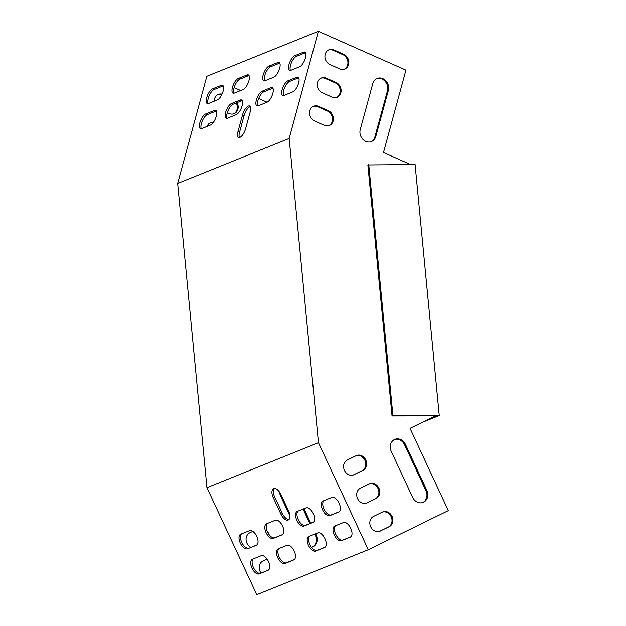 <?xml version="1.0" encoding="UTF-8"?>
<svg xmlns="http://www.w3.org/2000/svg" width="626" height="626" viewBox="0 0 626 626"><rect width="100%" height="100%" fill="white"/><g stroke="black" fill="none" stroke-linecap="round" stroke-linejoin="round"><path stroke-width="0.94" d="M410.554 164.513L383.488 152.509L405.938 70.135L318.368 31.3L289.165 138.471L318.462 442.699L368.291 549.738L448.349 510.62L410.046 428.348L435.524 415.907M367.196 502.85A8.068 6.917 -112 0 1 366.813 503.022A8.068 6.917 -112 0 1 357.469 498.359A8.068 6.917 -112 0 1 360.388 488.233L369.277 483.89A8.068 6.917 -112 0 1 369.669 483.718A8.068 6.917 -112 0 1 379.004 488.382A8.068 6.917 -112 0 1 376.085 498.507L366.413 503.171M380.318 531.044A8.068 6.917 -112 0 1 379.935 531.216A8.068 6.917 -112 0 1 370.592 526.552A8.068 6.917 -112 0 1 373.511 516.427L382.4 512.084A8.068 6.917 -112 0 1 382.791 511.912A8.068 6.917 -112 0 1 392.126 516.575A8.068 6.917 -112 0 1 389.208 526.701L379.536 531.357M314.62 121.029L324.346 125.341A8.068 6.917 68 0 0 329.354 125.505A8.068 6.917 68 0 0 333.408 118.259A8.068 6.917 68 0 0 328.337 110.708L318.611 106.397A8.068 6.917 68 0 0 313.603 106.232A8.068 6.917 68 0 0 309.549 113.486A8.068 6.917 68 0 0 314.62 121.029M322.312 92.804L332.038 97.116A8.068 6.917 68 0 0 337.046 97.28A8.068 6.917 68 0 0 341.1 90.034A8.068 6.917 68 0 0 336.029 82.483L326.303 78.172A8.068 6.917 68 0 0 321.295 78.007A8.068 6.917 68 0 0 317.241 85.261A8.068 6.917 68 0 0 322.312 92.804M372.791 83.555L360.255 129.551A9.218 7.911 68 0 0 362.759 139.207A9.218 7.911 68 0 0 371.476 141.546A9.218 7.911 68 0 0 375.811 136.452L388.347 90.457A9.218 7.911 68 0 0 385.835 80.793A9.218 7.911 68 0 0 377.118 78.453A9.218 7.911 68 0 0 372.791 83.555M330.004 64.58L339.73 68.891A8.068 6.917 68 0 0 344.738 69.056A8.068 6.917 68 0 0 348.792 61.81A8.068 6.917 68 0 0 343.721 54.259L333.994 49.947A8.068 6.917 68 0 0 328.986 49.783A8.068 6.917 68 0 0 324.933 57.036A8.068 6.917 68 0 0 330.004 64.58M426.854 490.369A9.218 7.911 -112 0 1 423.184 502.388A9.218 7.911 -112 0 1 412.628 497.318L391.242 451.377A9.218 7.911 -112 0 1 394.904 439.35A9.218 7.911 -112 0 1 405.46 444.429L426.854 490.369L425.97 490.721L404.584 444.781A9.218 7.911 68 0 0 394.474 439.546M354.073 474.664A8.068 6.917 -112 0 1 353.682 474.837A8.068 6.917 -112 0 1 344.347 470.165A8.068 6.917 -112 0 1 347.266 460.047L356.155 455.705A8.068 6.917 -112 0 1 356.538 455.532A8.068 6.917 -112 0 1 365.881 460.196A8.068 6.917 -112 0 1 362.963 470.322L353.291 474.977M366.366 503.187L375.209 498.867A8.068 6.917 68 0 0 378.237 488.992A8.068 6.917 68 0 0 369.23 483.914M379.489 531.372L388.331 527.053A8.068 6.917 68 0 0 391.36 517.186A8.068 6.917 68 0 0 382.353 512.107M313.172 106.428A8.068 6.917 -112 0 1 317.734 106.749L327.453 111.06A8.068 6.917 -112 0 1 332.508 118.337A8.068 6.917 -112 0 1 328.908 125.669M320.864 78.203A8.068 6.917 -112 0 1 325.426 78.524L335.145 82.835A8.068 6.917 -112 0 1 340.2 90.113A8.068 6.917 -112 0 1 336.6 97.445M376.688 78.649A9.218 7.911 -112 0 1 385.139 81.349A9.218 7.911 -112 0 1 387.463 90.809L374.927 136.804A9.218 7.911 -112 0 1 371.03 141.711M328.548 49.978A8.068 6.917 -112 0 1 333.118 50.299L342.837 54.611A8.068 6.917 -112 0 1 347.892 61.888A8.068 6.917 -112 0 1 344.292 69.212M422.738 502.553A9.218 7.911 68 0 0 425.97 490.721M353.236 474.993L362.086 470.674A8.068 6.917 68 0 0 365.107 460.806A8.068 6.917 68 0 0 356.108 455.728M368.291 549.738L256.777 594.7L206.94 487.662L318.462 442.699M318.368 31.3L206.854 76.262L177.651 183.434L206.94 487.662M213.184 122.641A8.068 6.917 68 0 0 210.226 122.813M221.784 94.643A8.068 6.917 68 0 0 217.918 94.589M233.655 113.83A8.068 6.917 68 0 0 236.166 102.985M314.768 534.111L315.34 535.332A9.218 7.911 -112 0 1 312.108 547.163M303.101 509.055L309.862 523.571M267.075 102.226L258.671 98.501M240.705 90.535L234.132 87.617M250.893 547.343A8.068 6.917 -112 0 1 246.088 540.011A8.068 6.917 -112 0 1 249.751 532.843L252.771 531.372M267.02 530.793A8.068 6.917 -112 0 1 268.804 534.228M261.034 573.017A8.068 6.917 -112 0 1 262.873 561.037L266.997 559.026M213.497 122.211A8.068 6.917 68 0 0 210.657 122.618A8.068 6.917 68 0 0 207.081 126.421M222.034 94.119A8.068 6.917 68 0 0 218.349 94.393A8.068 6.917 68 0 0 214.272 101.185M227.301 112.711L229.093 113.502A8.068 6.917 68 0 0 234.101 113.666A8.068 6.917 68 0 0 237.051 102.625M303.978 508.703L310.739 523.219M315.645 533.759L316.216 534.98A9.218 7.911 -112 0 1 312.546 546.999A9.218 7.911 -112 0 1 311.513 547.327M289.948 516.067L280.605 495.988A9.218 7.911 -112 0 1 279.634 492.239M293.782 559.941A8.068 4.132 -116 0 0 293.915 559.879A8.068 4.132 -116 0 0 294.157 550.95A8.068 4.132 -116 0 0 286.974 545.324L278.194 548.861A8.068 4.132 -116 0 0 278.054 548.924A8.068 4.132 -116 0 0 277.819 557.852A8.068 4.132 -116 0 0 284.994 563.478L294.048 559.808M308.923 536.466A8.068 4.132 -116 0 0 308.79 536.529A8.068 4.132 -116 0 0 308.548 545.457A8.068 4.132 -116 0 0 315.731 551.083L324.511 547.547A8.068 4.132 -116 0 0 324.651 547.484A8.068 4.132 -116 0 0 324.886 538.556A8.068 4.132 -116 0 0 317.703 532.929L308.923 536.466M350.302 537.147A8.068 4.132 64 0 0 350.443 537.085A8.068 4.132 64 0 0 350.677 528.156A8.068 4.132 64 0 0 343.502 522.53L334.722 526.067A8.068 4.132 64 0 0 334.581 526.13A8.068 4.132 64 0 0 334.339 535.058A8.068 4.132 64 0 0 341.522 540.684L350.576 537.014M338.643 512.091A8.068 4.132 64 0 0 338.776 512.029A8.068 4.132 64 0 0 339.018 503.101A8.068 4.132 64 0 0 331.835 497.467L323.055 501.011A8.068 4.132 64 0 0 322.914 501.074A8.068 4.132 64 0 0 322.68 510.002A8.068 4.132 64 0 0 329.855 515.628L338.909 511.958M259.203 573.878L267.983 570.341A8.068 4.132 -116 0 0 268.124 570.278A8.068 4.132 -116 0 0 268.358 561.35A8.068 4.132 -116 0 0 261.183 555.724L252.403 559.261A8.068 4.132 -116 0 0 252.262 559.323A8.068 4.132 -116 0 0 252.02 568.251A8.068 4.132 -116 0 0 259.203 573.878L268.577 569.981M247.536 548.822L256.316 545.277A8.068 4.132 -116 0 0 256.457 545.223A8.068 4.132 -116 0 0 256.699 536.286A8.068 4.132 -116 0 0 249.516 530.66L240.736 534.205A8.068 4.132 -116 0 0 240.595 534.268A8.068 4.132 -116 0 0 240.361 543.196A8.068 4.132 -116 0 0 247.536 548.822L256.91 544.917M273.21 497.545L280.98 514.251A8.068 4.132 -116 0 0 288.367 519.956A8.068 4.132 -116 0 0 288.664 511.152L280.886 494.454A8.068 4.132 -116 0 0 273.507 488.75A8.068 4.132 -116 0 0 273.21 497.545L274.626 496.856A8.068 4.132 -116 0 1 274.282 488.538M282.115 534.878A8.068 4.132 -116 0 0 282.248 534.815A8.068 4.132 -116 0 0 282.49 525.887A8.068 4.132 -116 0 0 275.307 520.261L266.527 523.805A8.068 4.132 -116 0 0 266.386 523.868A8.068 4.132 -116 0 0 266.152 532.796A8.068 4.132 -116 0 0 273.335 538.423L282.381 534.745M297.256 511.411A8.068 4.132 -116 0 0 297.123 511.473A8.068 4.132 -116 0 0 296.88 520.402A8.068 4.132 -116 0 0 304.064 526.028L312.844 522.491A8.068 4.132 -116 0 0 312.984 522.428A8.068 4.132 -116 0 0 313.219 513.5A8.068 4.132 -116 0 0 306.044 507.874L297.256 511.411M279.024 548.525A8.068 4.132 -116 0 0 279.478 557.633A8.068 4.132 -116 0 0 286.418 562.782L294.369 559.581M309.753 536.138A8.068 4.132 -116 0 0 310.206 545.238A8.068 4.132 -116 0 0 317.155 550.395L325.105 547.187M341.522 540.684L342.946 539.988A8.068 4.132 64 0 1 335.998 534.839A8.068 4.132 64 0 1 335.552 525.738M342.946 539.988L350.896 536.787M329.855 515.628L331.279 514.932A8.068 4.132 64 0 1 324.331 509.783A8.068 4.132 64 0 1 323.885 500.675M331.279 514.932L339.229 511.724M253.233 558.924A8.068 4.132 -116 0 0 253.679 568.032A8.068 4.132 -116 0 0 260.627 573.181M241.566 533.868A8.068 4.132 -116 0 0 242.012 542.969A8.068 4.132 -116 0 0 248.96 548.126M280.98 514.251L282.404 513.563A8.068 4.132 -116 0 0 289.009 519.47M282.404 513.563L274.626 496.856M267.357 523.469A8.068 4.132 -116 0 0 267.811 532.569A8.068 4.132 -116 0 0 274.751 537.726L282.702 534.518M298.093 511.074A8.068 4.132 -116 0 0 298.539 520.183A8.068 4.132 -116 0 0 305.488 525.331L313.438 522.131M257.834 105.927A8.068 3.099 113.9 0 1 258.757 98.29A8.068 3.099 113.9 0 1 263.749 91.858L272.529 88.321A8.068 3.099 113.9 0 1 272.905 88.203M233.936 93.227A8.068 3.099 113.9 0 1 234.867 85.59A8.068 3.099 113.9 0 1 239.852 79.166L248.632 75.621A8.068 3.099 113.9 0 1 249.007 75.503M227.097 118.314A8.068 3.099 113.9 0 1 228.028 110.685A8.068 3.099 113.9 0 1 233.013 104.252L241.8 100.716A8.068 3.099 113.9 0 1 242.168 100.598M264.673 80.832A8.068 3.099 113.9 0 1 265.596 73.203A8.068 3.099 113.9 0 1 270.589 66.771L279.368 63.234A8.068 3.099 113.9 0 1 279.736 63.116M287.983 80.77L296.763 77.233A8.068 3.099 -66.1 0 1 298.046 77.178A8.068 3.099 -66.1 0 1 298.172 84.4A8.068 3.099 -66.1 0 1 292.78 91.865L284.001 95.41A8.068 3.099 -66.1 0 1 282.725 95.465A8.068 3.099 -66.1 0 1 282.592 88.235A8.068 3.099 -66.1 0 1 287.983 80.77L289.541 81.458L298.32 77.921A8.068 3.099 -66.1 0 1 298.696 77.804M289.541 81.458A8.068 3.099 -66.1 0 0 284.556 87.89A8.068 3.099 -66.1 0 0 283.625 95.528M214.444 110.426A8.068 3.099 113.9 0 1 215.72 110.364A8.068 3.099 113.9 0 1 215.853 117.594A8.068 3.099 113.9 0 1 210.461 125.059L201.682 128.596A8.068 3.099 113.9 0 1 200.406 128.651A8.068 3.099 113.9 0 1 200.273 121.428A8.068 3.099 113.9 0 1 205.664 113.963L214.444 110.426L216.001 111.115A8.068 3.099 113.9 0 1 216.377 110.998M216.001 111.115L207.222 114.652A8.068 3.099 113.9 0 0 202.229 121.084A8.068 3.099 113.9 0 0 201.306 128.713M242.536 114.918L237.974 131.64A8.068 3.099 113.9 0 0 238.545 137.47A8.068 3.099 113.9 0 0 245.658 128.549L250.212 111.819A8.068 3.099 113.9 0 0 249.641 105.997A8.068 3.099 113.9 0 0 242.536 114.918L244.085 115.607A8.068 3.099 113.9 0 1 250.298 106.623M244.085 115.607L239.531 132.336A8.068 3.099 113.9 0 0 239.453 137.532M221.283 85.332A8.068 3.099 113.9 0 1 222.559 85.277A8.068 3.099 113.9 0 1 222.692 92.507A8.068 3.099 113.9 0 1 217.292 99.972L208.513 103.509A8.068 3.099 113.9 0 1 207.237 103.564A8.068 3.099 113.9 0 1 207.112 96.341A8.068 3.099 113.9 0 1 212.504 88.876L221.283 85.332L222.84 86.028A8.068 3.099 113.9 0 1 223.216 85.903M222.84 86.028L214.061 89.565A8.068 3.099 113.9 0 0 209.068 95.997A8.068 3.099 113.9 0 0 208.145 103.626M294.823 55.683L303.602 52.138A8.068 3.099 -66.1 0 1 304.878 52.083A8.068 3.099 -66.1 0 1 305.011 59.313A8.068 3.099 -66.1 0 1 299.619 66.779L290.832 70.315A8.068 3.099 -66.1 0 1 289.556 70.37A8.068 3.099 -66.1 0 1 289.431 63.148A8.068 3.099 -66.1 0 1 294.823 55.683L296.38 56.371L305.159 52.834A8.068 3.099 -66.1 0 1 305.535 52.717M296.38 56.371A8.068 3.099 -66.1 0 0 291.387 62.803A8.068 3.099 -66.1 0 0 290.464 70.433M266.989 102.265L258.202 105.81A8.068 3.099 113.9 0 1 256.926 105.864A8.068 3.099 113.9 0 1 256.801 98.634A8.068 3.099 113.9 0 1 262.192 91.169L270.972 87.632A8.068 3.099 113.9 0 1 272.247 87.577A8.068 3.099 113.9 0 1 272.38 94.8A8.068 3.099 113.9 0 1 266.989 102.265M238.295 78.477L247.074 74.932A8.068 3.099 113.9 0 1 248.35 74.877A8.068 3.099 113.9 0 1 248.483 82.1A8.068 3.099 113.9 0 1 243.091 89.573L234.312 93.11A8.068 3.099 113.9 0 1 233.036 93.164A8.068 3.099 113.9 0 1 232.903 85.942A8.068 3.099 113.9 0 1 238.295 78.477L239.852 79.166M231.464 103.564L240.243 100.019A8.068 3.099 113.9 0 1 241.519 99.964A8.068 3.099 113.9 0 1 241.644 107.195A8.068 3.099 113.9 0 1 236.252 114.66L227.473 118.197A8.068 3.099 113.9 0 1 226.197 118.251A8.068 3.099 113.9 0 1 226.064 111.029A8.068 3.099 113.9 0 1 231.464 103.564L233.013 104.252M273.82 77.178L265.041 80.715A8.068 3.099 113.9 0 1 263.765 80.77A8.068 3.099 113.9 0 1 263.64 73.547A8.068 3.099 113.9 0 1 269.031 66.082L277.811 62.545A8.068 3.099 113.9 0 1 279.086 62.483A8.068 3.099 113.9 0 1 279.219 69.713A8.068 3.099 113.9 0 1 273.82 77.178M177.651 183.434L289.165 138.471M368.753 164.583L392.925 415.625L392.048 415.977L367.877 164.935L415.093 164.505L439.264 415.547L422.041 422.487M392.048 415.977L436.776 415.899L429.632 418.786M392.925 415.625L439.264 415.547M237.974 131.64L239.531 132.336M205.664 113.963L207.222 114.652M212.504 88.876L214.061 89.565M296.763 77.233L298.32 77.921M303.602 52.138L305.159 52.834M269.031 66.082L270.589 66.771M277.811 62.545L279.368 63.234M240.243 100.019L241.8 100.716M247.074 74.932L248.632 75.621M262.192 91.169L263.749 91.858M270.972 87.632L272.529 88.321M333.118 50.299L333.994 49.947M342.837 54.611L343.721 54.259M387.463 90.809L388.347 90.457M374.927 136.804L375.811 136.452M325.426 78.524L326.303 78.172M335.145 82.835L336.029 82.483M317.734 106.749L318.611 106.397M327.453 111.06L328.337 110.708M315.731 551.083L317.155 550.395M273.335 538.423L274.751 537.726M284.994 563.478L286.418 562.782M304.064 526.028L305.488 525.331M388.331 527.053L389.208 526.701M315.34 535.332L316.216 534.98M404.584 444.781L405.46 444.429M375.209 498.867L376.085 498.507M362.086 470.674L362.963 470.322"/></g></svg>
